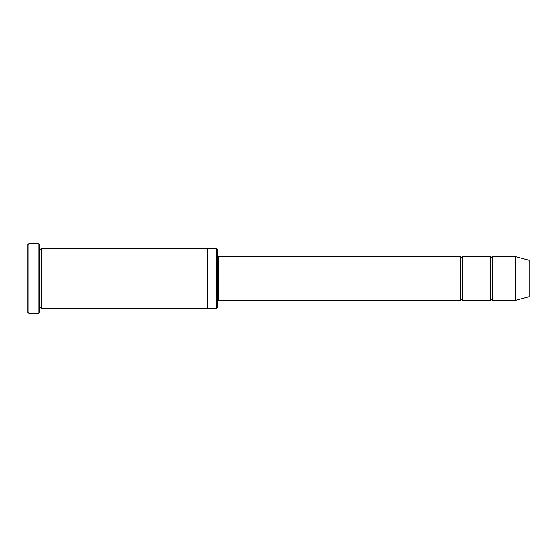 <?xml version="1.0" encoding="UTF-8"?>
<svg xmlns="http://www.w3.org/2000/svg" width="557" height="557" viewBox="0 0 557 557"><rect width="100%" height="100%" fill="white"/><g stroke="black" fill="none" stroke-linecap="round" stroke-linejoin="round"><path stroke-width="0.84" d="M460.249 300.467L218.581 300.467L218.581 256.533L460.249 256.533L460.249 300.467C460.911 299.179 461.579 299.179 462.24 300.467L462.24 256.533L490.202 256.533L490.202 300.467C490.87 299.179 491.539 299.179 492.2 300.467L492.2 256.533L515.169 256.533L515.169 300.467L492.2 300.467M216.589 248.54L217.585 249.543L217.585 307.457L216.589 308.46L216.589 248.54L207.601 248.54L207.601 308.46L216.589 308.46M39.832 308.46C40.501 307.172 41.162 307.172 41.831 308.46L41.831 248.54C41.162 249.828 40.501 249.828 39.832 248.54M28.846 243.548L28.846 313.452L27.85 312.449L27.85 244.551L28.846 243.548L38.837 243.548L38.837 313.452L39.832 312.449L39.832 244.551L38.837 243.548M515.169 300.467L529.15 296.721L529.15 260.279L515.169 256.533M462.24 300.467L490.202 300.467M41.831 308.46L207.601 308.46M41.831 248.54L207.601 248.54M492.2 256.533C491.539 257.821 490.87 257.821 490.202 256.533M462.24 256.533C461.579 257.821 460.911 257.821 460.249 256.533M218.581 256.533L217.585 255.531M218.581 300.467L217.585 301.469M28.846 313.452L38.837 313.452"/></g></svg>
